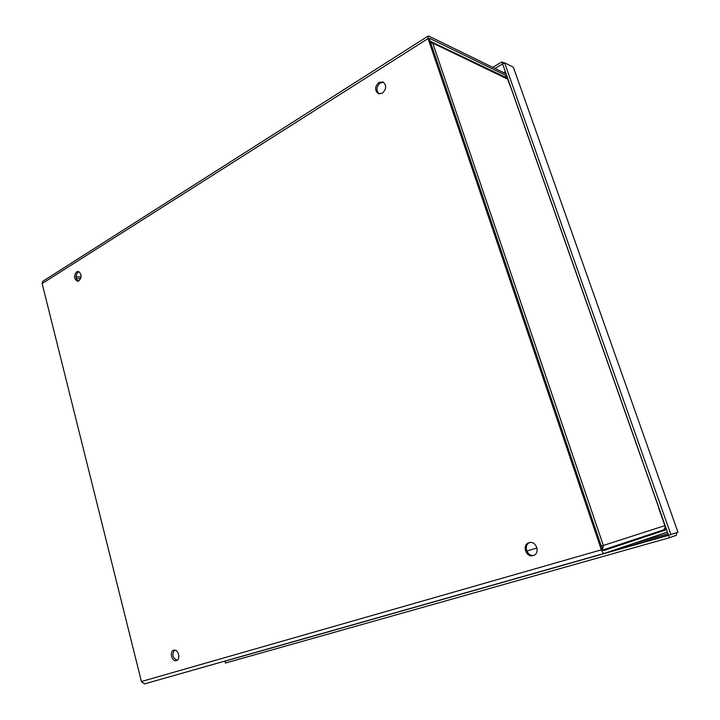 <?xml version="1.0" encoding="UTF-8"?>
<svg xmlns="http://www.w3.org/2000/svg" width="720" height="720" viewBox="0 0 720 720"><rect width="100%" height="100%" fill="white"/><g stroke="black" fill="none" stroke-linecap="round" stroke-linejoin="round"><path stroke-width="1.08" d="M78.957 271.665L78.174 271.998C75.357 275.292 75.375 278.343 78.219 281.169M76.653 271.845L78.219 271.458C81.729 273.78 81.981 276.912 78.966 280.845L77.436 281.223C73.908 278.928 73.647 275.805 76.653 271.845M173.754 650.232L173.808 650.223C178.344 648.666 181.071 659.484 176.409 660.582L176.409 660.582C171.855 662.175 169.101 651.375 173.754 650.232M529.029 542.745L529.191 542.7C536.418 540.405 540.603 553.734 533.214 555.561L533.196 555.57C525.942 558 521.631 544.644 529.029 542.745M383.517 82.26L380.214 82.962C376.254 86.769 375.903 90.414 379.161 93.897M378.873 82.44L382.887 81.936C386.748 85.212 386.577 88.965 382.383 93.195L378.441 93.699C374.535 90.477 374.679 86.715 378.873 82.44M428.049 36.108L42.822 281.259L42.138 283.554L141.417 681.516L144.45 683.919L604.287 553.41M667.422 532.026L604.332 553.392C603.279 553.446 602.28 552.258 601.353 549.837L428.067 38.547L428.13 36.054L428.877 36.135L506.124 73.863M504.837 76.887L506.826 75.879M666.576 529.632L603.432 550.683L602.424 549.477L429.255 38.601M506.709 75.798L429.633 38.358M174.564 650.124C171.702 654.579 172.557 657.954 177.129 660.249M529.74 542.583C523.161 544.887 526.977 556.911 533.817 555.345M526.788 551.034L537.012 547.983M601.29 546.12L664.839 525.636L658.791 508.455M430.038 41.184L506.376 77.634L507.681 79.146L513.189 93.933M664.839 525.636C665.397 527.814 664.695 529.335 662.742 530.181L602.685 550.071L662.742 530.181M431.352 41.427L432.747 43.101L603.342 545.49L602.505 549.702M507.681 79.146L432.747 43.101L430.65 42.984M80.604 278.775L76.221 278.361M81.063 277.101L76.023 276.624M676.233 532.8L676.728 533.34L676.278 535.311L669.42 537.732L668.628 535.293M513.459 67.482L677.952 532.188M492.759 67.338L501.912 61.911L504.135 63.027M501.912 61.911L502.614 63.927L504.567 62.775L513.108 67.095M228.501 660.06L223.56 661.464M669.42 537.732L225.432 663.066L224.937 661.194L668.574 535.311L502.623 63.927L495 68.427M228.591 660.042L224.937 661.194M676.728 533.34L676.17 532.818M668.574 535.311L677.745 532.278M670.914 534.645L504.567 62.775M141.417 681.516L601.353 549.837M428.067 38.547L42.138 283.554M507.303 77.229L506.502 77.697M649.422 534.591L666.495 529.686M666.153 528.444L664.443 528.93M658.989 508.374L513.072 93.87M505.341 71.64L503.631 72.648M668.439 534.924L609.201 551.745M505.854 73.116L505.278 73.449M633.456 543.537L668.007 533.7M144.414 683.928L604.332 553.392M677.952 532.197L513.441 67.419"/></g></svg>
